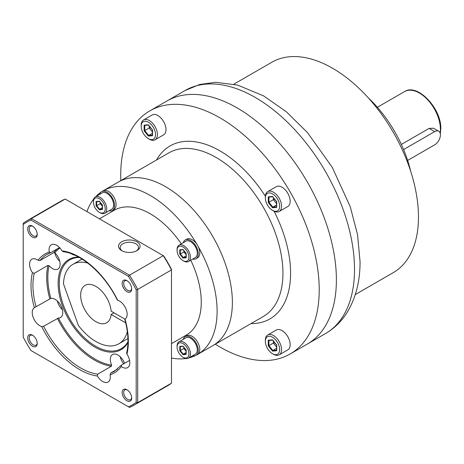 <?xml version="1.0" encoding="UTF-8"?>
<svg xmlns="http://www.w3.org/2000/svg" width="464" height="464" viewBox="0 0 464 464"><rect width="100%" height="100%" fill="white"/><g stroke="black" fill="none" stroke-linecap="round" stroke-linejoin="round"><path stroke-width="0.7" d="M233.844 84.181L271.846 62.24A121.458 70.122 60 0 1 365.441 94.778A121.458 70.122 60 0 1 418.458 217.007A121.458 70.122 60 0 1 393.304 272.612L355.296 294.553M410.71 171.378A91.768 52.983 -120 0 0 368.219 97.776M403.593 149.559L434.681 131.614A8.097 4.675 -60 0 1 438.729 131.213L433.562 128.232L429.113 128.4L401.343 144.432M438.729 131.213A8.097 4.675 -60 0 1 439.971 137.704A8.097 4.675 -60 0 1 434.681 144.838L407.641 160.445M325.455 333.599C334.898 328.054 342.467 320.427 348.162 310.706C356.172 296.653 360.134 280.297 360.052 261.638L357.553 234.691L350.256 206.764L332.311 167.44L307.591 132.721L286.41 111.824L263.598 95.874L237.684 85.109L215.766 82.29L199.793 84.454L185.101 90.503A140.354 81.032 60 0 1 293.254 128.105A140.354 81.032 60 0 1 354.519 269.346A140.354 81.032 60 0 1 325.455 333.599L307.319 344.068A140.354 81.032 60 0 0 336.388 279.815A140.354 81.032 -120 0 0 275.123 138.574A140.354 81.032 -120 0 0 166.97 100.972A140.354 81.032 -120 0 1 275.123 138.574A140.354 81.032 -120 0 1 336.388 279.815A140.354 81.032 60 0 1 307.319 344.068L290.145 353.986A140.354 81.032 -120 0 0 319.215 289.733A140.354 81.032 -120 0 0 257.949 148.492A140.354 81.032 -120 0 0 149.797 110.884A140.354 81.032 -120 0 0 120.727 175.137A140.354 81.032 -120 0 0 120.837 180.589M99.609 194.404A10.794 6.235 60 0 1 101.546 191.725L118.343 182.027A94.465 54.543 -120 0 1 191.139 207.338A94.465 54.543 -120 0 1 232.377 302.406A94.465 54.543 60 0 1 212.808 345.651L263.384 316.448A94.465 54.543 60 0 0 282.953 273.203A94.465 54.543 60 0 0 241.715 178.135A94.465 54.543 60 0 0 168.919 152.83L118.343 182.027A94.465 54.543 60 0 1 191.139 207.338A94.465 54.543 60 0 1 232.377 302.406A94.465 54.543 60 0 1 212.808 345.651L197.542 354.467A94.465 54.543 -120 0 0 217.106 311.222A94.465 54.543 -120 0 0 175.873 216.154A94.465 54.543 -120 0 0 103.078 190.843A10.794 6.235 60 0 1 111.395 193.737A10.794 6.235 60 0 1 116.104 204.601A10.794 6.235 60 0 1 113.871 209.542L112.346 210.424A10.794 6.235 60 0 1 109.057 210.766M215.302 344.213A140.354 81.032 -120 0 0 290.145 353.986M124.92 319.151L111.116 311.182A21.593 12.464 -120 0 0 101.088 290.458A21.593 12.464 -120 0 0 85.121 285.36A21.593 12.464 -120 0 0 80.649 295.243A21.593 12.464 60 0 0 90.074 316.97A21.593 12.464 60 0 0 106.708 322.758A21.593 12.464 60 0 0 111.116 314.488L125.709 322.909M113.982 312.835L111.116 314.488M127.919 338.563L118.859 343.795A45.884 26.489 -120 0 1 78.399 325.479L63.493 283.922A45.884 26.489 -120 0 1 72.976 264.323A45.884 26.489 -120 0 1 87.777 263.094M118.859 343.795A45.884 26.489 -120 0 0 127.322 331.592M279.195 354.85L287.784 349.891A11.472 6.624 -120 0 0 289.542 340.704A11.472 6.624 -120 0 0 282.048 330.594A11.472 6.624 60 0 0 276.312 330.026L267.722 334.985A11.472 6.624 60 0 1 273.458 335.553A11.472 6.624 -120 0 1 280.952 345.657A11.472 6.624 -120 0 1 279.195 354.85A11.472 6.624 -120 0 1 273.458 354.281L272.507 353.73A10.121 5.846 60 0 1 265.35 341.336A10.121 5.846 60 0 1 272.507 337.206A10.121 5.846 -120 0 1 279.664 349.601A10.121 5.846 -120 0 1 272.507 353.73L273.458 354.281M265.35 341.336L265.35 340.234A11.472 6.624 60 0 1 267.722 334.985M268.273 345.848L272.507 351.109L276.735 350.732L276.735 345.088L272.507 339.828L268.273 340.205L268.923 340.419L268.273 340.205L268.273 345.848L268.923 345.628L272.832 350.494L276.602 350.152M276.735 350.14L276.735 344.932M272.507 351.109L272.832 350.494L276.602 348.313M273.371 341.04L273.371 343.064L276.602 347.084M274.717 342.716L273.371 343.064L268.923 345.628L268.923 340.448M279.195 211.485L287.784 206.526A11.472 6.624 -120 0 0 289.542 197.333A11.472 6.624 -120 0 0 282.048 187.23A11.472 6.624 60 0 0 276.312 186.661L267.722 191.62A11.472 6.624 60 0 1 273.458 192.189A11.472 6.624 -120 0 1 280.952 202.292A11.472 6.624 -120 0 1 279.195 211.485A11.472 6.624 -120 0 1 273.458 210.917L272.507 210.366A10.121 5.846 60 0 1 265.35 197.971A10.121 5.846 60 0 1 272.507 193.842A10.121 5.846 -120 0 1 279.664 206.236A10.121 5.846 -120 0 1 272.507 210.366L273.458 210.917M265.35 197.971L265.35 196.869A11.472 6.624 60 0 1 267.722 191.62M268.273 202.484L272.507 207.744L276.735 207.367L276.735 201.724L272.507 196.458L268.273 196.84L268.923 197.055L268.273 196.84L268.273 202.484L268.923 202.263L272.832 207.124L276.602 206.787M276.735 206.776L276.735 201.567M272.507 207.744L272.832 207.124L276.602 204.949M273.371 197.676L273.371 199.7L276.602 203.719M274.717 199.352L273.371 199.7L268.923 202.263L268.923 197.084M155.04 139.803L163.624 134.844A11.472 6.624 -120 0 0 165.387 125.657A11.472 6.624 -120 0 0 157.893 115.548A11.472 6.624 60 0 0 152.157 114.979L143.567 119.938A11.472 6.624 60 0 1 149.304 120.507A11.472 6.624 -120 0 1 156.797 130.616A11.472 6.624 -120 0 1 155.04 139.803A11.472 6.624 -120 0 1 149.304 139.235L148.347 138.684A10.121 5.846 60 0 1 141.189 126.289A10.121 5.846 60 0 1 148.347 122.16A10.121 5.846 -120 0 1 155.504 134.554A10.121 5.846 -120 0 1 148.347 138.684L149.304 139.235M141.189 126.289L141.189 125.187A11.472 6.624 60 0 1 143.567 119.938M144.118 130.802L148.347 136.062L152.581 135.685L152.581 130.042L148.347 124.781L144.118 125.158L144.762 125.373L144.118 125.158L144.118 130.802L144.762 130.581L148.671 135.447L152.447 135.105M152.581 135.094L152.581 129.885M148.347 136.062L148.671 135.447L152.447 133.267M149.211 125.993L149.211 128.018L152.447 132.037M150.556 127.67L149.211 128.018L144.762 130.581L144.762 125.402M190.75 260.211A72.065 41.609 -120 0 1 201.266 302.076A72.065 41.609 60 0 1 186.342 335.066L171.494 343.638M181.308 243.849A72.065 41.609 -120 0 0 114.277 210.244L99.429 218.817M100.827 192.27A94.465 54.543 -120 0 0 95.793 196.603M93.716 198.998A94.465 54.543 -120 0 0 86.959 211.619M171.494 358.034A94.465 54.543 -120 0 0 185.803 358.492M188.912 357.889A94.465 54.543 -120 0 0 195.182 355.697M183.28 339.323A10.794 6.235 60 0 1 185.217 336.649A10.794 6.235 60 0 1 193.54 339.538A10.794 6.235 60 0 1 198.25 350.407A10.794 6.235 60 0 1 196.017 355.349A10.794 6.235 60 0 1 192.728 355.685M185.217 336.649L186.748 335.768A10.794 6.235 60 0 1 195.066 338.656A10.794 6.235 60 0 1 199.775 349.525A10.794 6.235 60 0 1 197.542 354.467L196.017 355.349M183.28 242.707A10.794 6.235 60 0 1 185.217 240.033A10.794 6.235 60 0 1 193.54 242.921A10.794 6.235 60 0 1 198.25 253.791A10.794 6.235 60 0 1 196.017 258.732A10.794 6.235 60 0 1 192.728 259.069M185.217 240.033L186.748 239.151A10.794 6.235 60 0 1 195.066 242.04A10.794 6.235 60 0 1 199.775 252.909A10.794 6.235 60 0 1 197.542 257.851L196.017 258.732M101.546 191.725A10.794 6.235 60 0 1 109.869 194.619A10.794 6.235 60 0 1 114.579 205.482A10.794 6.235 60 0 1 112.346 210.424M188.471 358.144L195.338 354.177A9.448 5.452 -120 0 0 196.788 346.608A9.448 5.452 -120 0 0 190.617 338.285A9.448 5.452 60 0 0 185.896 337.815L179.023 341.782A9.448 5.452 60 0 1 183.744 342.252A9.448 5.452 -120 0 1 189.915 350.575A9.448 5.452 -120 0 1 188.471 358.144A9.448 5.452 -120 0 1 183.744 357.674L182.984 357.234A8.369 4.831 60 0 1 177.068 346.991A8.369 4.831 60 0 1 182.984 343.575A8.369 4.831 -120 0 1 188.9 353.823A8.369 4.831 -120 0 1 182.984 357.234L183.744 357.674M177.068 346.991L177.068 346.109A9.448 5.452 60 0 1 179.023 341.782M182.984 346.132L179.777 346.417L179.777 350.691L182.984 354.682L186.192 354.392L186.192 350.117L183.251 346.33M186.192 354.392L186.192 353.904L186.192 354.392M182.984 354.682L183.251 354.171L186.076 353.916M179.777 350.691L180.31 350.511L183.251 354.171L186.076 352.536M183.065 346.347L179.777 346.417L180.31 346.596L180.31 350.511L183.86 348.464L186.076 351.225M183.86 347.339L183.86 348.464L184.608 348.273M188.471 261.528L195.338 257.561A9.448 5.452 -120 0 0 196.788 249.992A9.448 5.452 -120 0 0 190.617 241.669A9.448 5.452 60 0 0 185.896 241.199L179.023 245.166A9.448 5.452 60 0 1 183.744 245.636A9.448 5.452 -120 0 1 189.915 253.959A9.448 5.452 -120 0 1 188.471 261.528A9.448 5.452 -120 0 1 183.744 261.064L182.984 260.623A8.369 4.831 60 0 1 177.068 250.374A8.369 4.831 60 0 1 182.984 246.958A8.369 4.831 -120 0 1 188.9 257.207A8.369 4.831 -120 0 1 182.984 260.623L183.744 261.064M177.068 250.374L177.068 249.493A9.448 5.452 60 0 1 179.023 245.166M182.984 249.516L179.777 249.8L179.777 254.075L182.984 258.065L186.192 257.775L186.192 253.501L183.251 249.713M186.192 257.294L186.192 253.373M182.984 258.065L183.251 257.555L186.076 257.3M179.777 254.075L180.31 253.895L183.251 257.555L186.076 255.919M179.777 249.8L180.31 249.98L179.777 249.8M183.86 250.722L183.86 251.848L186.076 254.608M184.608 251.656L180.31 253.895L180.31 250.003M104.8 213.22L111.667 209.258A9.448 5.452 -120 0 0 113.117 201.683A9.448 5.452 -120 0 0 106.946 193.36A9.448 5.452 60 0 0 102.225 192.891L95.352 196.858A9.448 5.452 60 0 1 100.073 197.328A9.448 5.452 -120 0 1 106.244 205.651A9.448 5.452 -120 0 1 104.8 213.22A9.448 5.452 -120 0 1 100.073 212.756L99.313 212.315A8.369 4.831 60 0 1 93.397 202.066A8.369 4.831 60 0 1 99.313 198.65A8.369 4.831 -120 0 1 105.229 208.899A8.369 4.831 -120 0 1 99.313 212.315L100.073 212.756M93.397 202.066L93.397 201.185A9.448 5.452 60 0 1 95.352 196.858M99.313 201.208L96.106 201.492L96.106 205.767L99.313 209.757L102.521 209.473L102.521 205.198L99.58 201.411M102.521 209.473L102.521 208.986L102.521 209.473M99.313 209.757L99.58 209.247L102.405 208.991M96.106 205.767L96.64 205.593L99.58 209.247L102.405 207.611M96.106 201.492L96.64 201.672L96.106 201.492M100.189 202.414L100.189 203.539L102.405 206.3M100.937 203.348L96.64 205.593L96.64 201.695M57.374 301.037A10.794 6.235 -120 0 0 62.425 309.784M43.622 326.25L58.481 318.02A10.794 6.235 -120 0 0 60.523 317.515A10.794 6.235 -120 0 0 62.182 308.867A10.794 6.235 -120 0 0 55.129 299.35A10.794 6.235 -120 0 0 50.866 298.393L34.359 307.696A10.794 6.235 -120 0 0 32.834 316.378A10.794 6.235 -120 0 0 39.858 325.798A10.794 6.235 -120 0 0 41.696 326.598L43.622 326.25A67.477 38.959 -120 0 0 97.66 374.17L97.394 375.991A10.794 6.235 -120 0 0 102.689 381.512A10.794 6.235 -120 0 0 108.089 382.046A10.794 6.235 -120 0 0 110.101 374.854L110.745 372.998L117.601 369.042M34.469 307.626L34.359 307.696A68.829 39.736 -120 0 1 32.434 272.704L34.232 273.313L47.972 265.379L49.068 265.681A10.794 6.235 -120 0 0 52.467 268.563A10.794 6.235 -120 0 0 57.867 269.103A10.794 6.235 -120 0 0 54.897 252.793L53.754 252.602A67.477 38.959 60 0 1 57.362 248.808M124.578 363.306A10.794 6.235 -120 0 0 117.96 355.064A10.794 6.235 -120 0 0 112.561 354.531A10.794 6.235 -120 0 0 111.627 365.151L111.406 366.235L97.66 374.17M63.632 251.575L61.99 250.856A10.794 6.235 -120 0 0 56.695 245.334A10.794 6.235 -120 0 0 51.295 244.801A10.794 6.235 -120 0 0 49.283 251.993A68.829 39.736 -120 0 0 38.048 260.298L40.008 260.536L53.754 252.602M49.283 251.993L50.553 252.747L59.502 247.573M110.101 374.854A68.829 39.736 -120 0 0 121.336 366.548L121.284 365.209L129.589 360.412M125.506 318.797L125.025 319.157A10.794 6.235 -120 0 0 126.55 310.468A10.794 6.235 -120 0 0 119.526 301.049A10.794 6.235 -120 0 0 117.694 300.249L117.293 300.005C104.794 274.311 81.525 253.767 63.069 251.685M40.008 260.536A67.477 38.959 60 0 1 46.91 254.434L50.553 252.747M110.745 372.998A67.477 38.959 60 0 0 114.388 371.31L121.284 365.209M124.77 319.278C128.255 332.015 128.888 343.25 126.66 352.976L126.95 354.142A68.829 39.736 -120 0 0 125.025 319.157M30.937 220.04A105.531 60.929 -120 0 0 23.2 224.506L23.2 337.108A105.531 60.929 -120 0 0 30.937 350.506L128.453 406.806A105.531 60.929 -120 0 0 136.184 402.34L136.184 289.739A105.531 60.929 -120 0 0 128.453 276.341L30.937 220.04L31.413 218.556A106.616 61.555 -120 0 0 27.15 220.655A106.616 61.555 -120 0 0 23.2 223.3L23.2 224.506M121.336 366.548A10.794 6.235 -120 0 0 122.189 367.099A10.794 6.235 -120 0 0 127.583 367.633A10.794 6.235 -120 0 0 126.95 354.142M38.048 260.298A10.794 6.235 -120 0 0 37.195 259.747A10.794 6.235 -120 0 0 31.801 259.214A10.794 6.235 -120 0 0 32.434 272.704M126.927 280.645A6.745 3.898 -120 0 0 122.154 283.4A6.745 3.898 -120 0 0 126.927 291.665A6.745 3.898 -120 0 0 131.695 288.91A6.745 3.898 -120 0 0 126.927 280.645L126.927 280.645A6.745 3.898 -120 0 0 123.552 280.308A6.745 3.898 -120 0 0 122.519 285.714A6.745 3.898 -120 0 0 126.927 291.665A6.745 3.898 -120 0 0 130.303 291.995A6.745 3.898 -120 0 0 131.335 286.59A6.745 3.898 -120 0 0 126.927 280.645M126.927 389.725A6.745 3.898 -120 0 0 122.154 392.48A6.745 3.898 -120 0 0 126.927 400.745A6.745 3.898 -120 0 0 131.695 397.99A6.745 3.898 -120 0 0 126.927 389.725L126.927 389.725A6.745 3.898 -120 0 0 123.552 389.389A6.745 3.898 -120 0 0 122.519 394.8A6.745 3.898 -120 0 0 126.927 400.745A6.745 3.898 -120 0 0 130.303 401.076A6.745 3.898 -120 0 0 131.335 395.67A6.745 3.898 -120 0 0 126.927 389.725M32.457 335.188A6.745 3.898 -120 0 0 27.689 337.943A6.745 3.898 -120 0 0 32.457 346.202A6.745 3.898 -120 0 0 37.23 343.447A6.745 3.898 -120 0 0 32.457 335.188L32.457 335.188A6.745 3.898 -120 0 0 29.087 334.851A6.745 3.898 -120 0 0 28.049 340.257A6.745 3.898 -120 0 0 32.457 346.202A6.745 3.898 -120 0 0 35.832 346.538A6.745 3.898 -120 0 0 36.865 341.133A6.745 3.898 -120 0 0 32.457 335.188M32.457 226.101A6.745 3.898 -120 0 0 27.689 228.856A6.745 3.898 -120 0 0 32.457 237.121A6.745 3.898 -120 0 0 37.23 234.366A6.745 3.898 -120 0 0 32.457 226.101L32.457 226.101A6.745 3.898 -120 0 0 29.087 225.771A6.745 3.898 -120 0 0 28.049 231.176A6.745 3.898 -120 0 0 32.457 237.121A6.745 3.898 -120 0 0 35.832 237.458A6.745 3.898 -120 0 0 36.865 232.046A6.745 3.898 -120 0 0 32.457 226.101M128.453 406.806L129.497 407.409A106.616 61.555 -120 0 0 133.76 405.316A106.616 61.555 -120 0 0 137.709 402.665L137.709 289.414A106.616 61.555 -120 0 0 129.497 275.181L31.413 218.556L65.198 199.05A106.616 61.555 -120 0 0 60.929 201.15L27.15 220.655M136.184 402.34L137.709 402.665L171.494 383.165L171.494 269.909A106.616 61.555 -120 0 0 163.276 255.681L65.198 199.05M136.184 289.739L137.709 289.414L171.494 269.909L171.494 269.352A105.531 60.929 -120 0 0 163.757 255.954L163.276 255.681L129.497 275.181L128.453 276.341M136.95 250.618A10.794 6.235 180 0 1 121.678 250.618A10.794 6.235 180 0 1 121.678 241.802A10.794 6.235 180 0 1 136.95 241.802A10.794 6.235 180 0 1 136.95 250.618L136.95 250.618A10.794 6.235 0 0 0 140.111 246.21A10.794 6.235 0 0 0 133.446 240.451A10.794 6.235 0 0 0 121.678 241.802A10.794 6.235 0 0 0 118.517 246.21A10.794 6.235 0 0 0 125.181 251.969A10.794 6.235 0 0 0 136.95 250.618M133.76 405.316L167.545 385.81A106.616 61.555 -120 0 0 171.494 383.165M122.299 250.949A9.176 5.295 180 0 1 120.135 247.532A9.176 5.295 180 0 1 122.827 243.786A9.176 5.295 180 0 1 132.826 242.637A9.176 5.295 180 0 1 138.492 247.532A9.176 5.295 180 0 1 136.329 250.949M127.96 341.742A51.284 29.609 60 0 1 121.174 348.69A51.284 29.609 60 0 1 95.532 346.15A51.284 29.609 60 0 1 62.031 300.962A51.284 29.609 60 0 1 69.89 259.869A51.284 29.609 60 0 1 79.303 257.462M127.942 342.589A52.09 30.073 60 0 1 94.963 347.142A52.09 30.073 60 0 1 59.102 293.631A52.09 30.073 60 0 1 78.561 257.056M71.381 253.791A10.794 6.235 -120 0 0 71.961 254.15A10.794 6.235 -120 0 0 74.716 255.148M120.205 356.752A10.794 6.235 -120 0 0 123.697 363.817M54.723 252.665A10.794 6.235 -120 0 0 59.763 261.371M127.327 280.894A5.667 3.271 -120 0 0 124.857 280.801A5.667 3.271 -120 0 0 123.987 285.343A5.667 3.271 -120 0 0 127.687 290.342A5.667 3.271 -120 0 0 130.523 290.621A5.667 3.271 -120 0 0 131.683 288.44M127.327 389.975A5.667 3.271 -120 0 0 124.857 389.888A5.667 3.271 -120 0 0 123.987 394.429A5.667 3.271 -120 0 0 127.687 399.423A5.667 3.271 -120 0 0 130.523 399.701A5.667 3.271 -120 0 0 131.683 397.52M32.857 335.437A5.667 3.271 -120 0 0 30.386 335.344A5.667 3.271 -120 0 0 29.522 339.886A5.667 3.271 -120 0 0 33.222 344.88A5.667 3.271 -120 0 0 36.059 345.164A5.667 3.271 -120 0 0 37.213 342.977M32.857 226.351A5.667 3.271 -120 0 0 30.386 226.264A5.667 3.271 -120 0 0 29.522 230.805A5.667 3.271 -120 0 0 33.222 235.799A5.667 3.271 -120 0 0 36.059 236.083A5.667 3.271 -120 0 0 37.213 233.897M377.365 107.283L404.567 91.576A29.69 17.139 60 0 1 427.443 99.534A29.69 17.139 60 0 1 440.406 129.41A29.69 17.139 60 0 1 440.139 133.087M434.681 131.614L429.113 128.4M274.056 211.236A99.864 57.658 60 0 1 290.586 273.203A99.864 57.658 60 0 1 251.007 323.599M156.542 159.976A99.864 57.658 60 0 1 265.373 196.197M183.065 249.731L180.31 249.98M99.395 201.428L96.64 201.672M57.362 318.316A67.477 38.959 -120 0 0 111.406 366.235M49.81 298.851A67.477 38.959 60 0 1 47.972 265.379M36.07 306.785A67.477 38.959 60 0 1 34.232 273.313M46.91 254.434A67.477 38.959 60 0 1 50.274 252.845M61.99 250.856A68.829 39.736 60 0 1 117.694 300.249M97.394 375.991A68.829 39.736 60 0 1 41.696 326.598M58.481 318.02A66.665 38.489 -120 0 0 111.627 365.151M49.068 265.681A66.665 38.489 -120 0 0 50.866 298.393M59.891 247.991A66.665 38.489 -120 0 0 54.897 252.793M404.567 91.576C417.525 82.894 441.624 108.767 440.8 128.859L440.313 133.794M185.101 90.503L149.797 110.884M82.035 259.086L72.976 264.323M272.565 340.042L276.608 345.071L276.602 350.395M268.789 340.46L272.629 340.118M272.565 196.678L276.608 201.707L276.602 207.025M268.789 197.096L272.629 196.753M148.41 124.996L152.453 130.024M152.447 130.019L152.447 135.349M144.635 125.413L148.468 125.071M183.036 346.312L186.081 350.105M186.076 350.1L186.076 354.113M180.2 346.625L183.083 346.37M183.036 249.696L186.081 253.489M186.076 253.483L186.076 257.497M180.2 250.009L183.083 249.754M99.366 201.388L102.411 205.181L102.405 209.189M96.529 201.707L99.412 201.446"/></g></svg>
